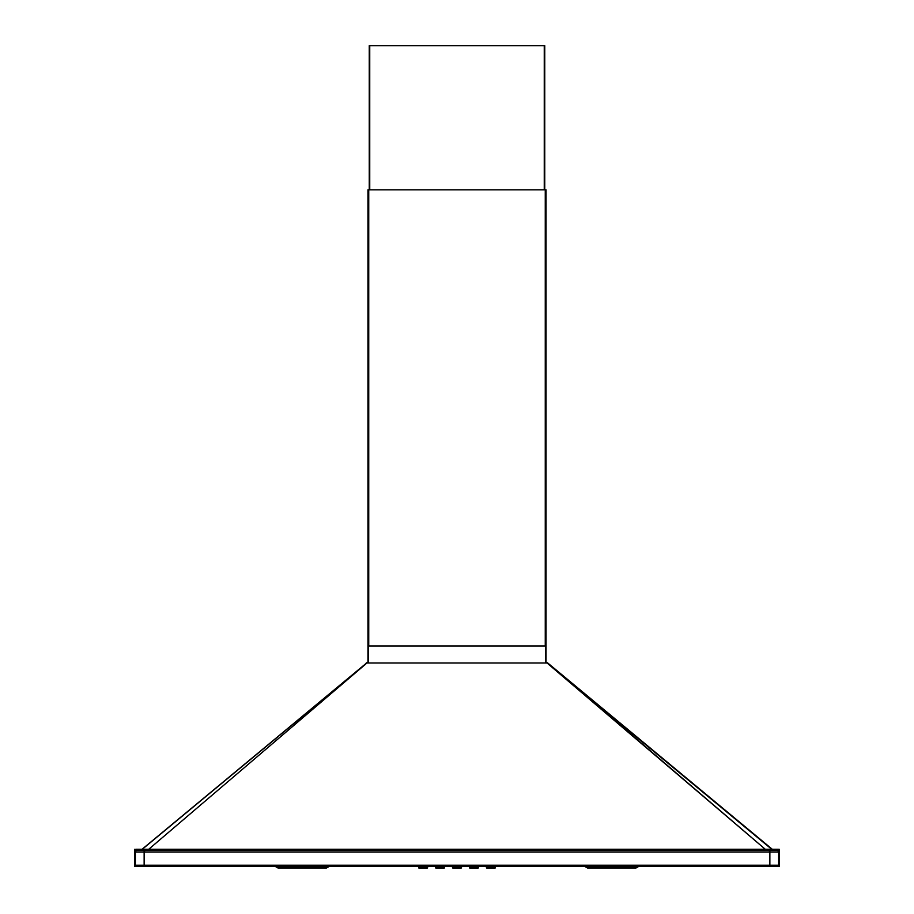 <?xml version="1.0" encoding="UTF-8"?>
<svg xmlns="http://www.w3.org/2000/svg" width="914" height="914" viewBox="0 0 914 914"><rect width="100%" height="100%" fill="white"/><g stroke="black" fill="none" stroke-linecap="round" stroke-linejoin="round"><path stroke-width="1.37" d="M547.018 662.981L772.284 849.266L547.726 662.981L765.269 849.266L547.018 662.981L366.982 662.981L547.018 662.981M366.617 662.981L142.07 849.266M148.731 849.266L366.982 662.981L148.731 849.266M546.035 662.981L546.035 646.015L367.965 646.015L367.965 662.981M777.94 850.785A1.268 0.708 90 0 1 778.637 852.065L779.208 865.204L779.208 849.266L778.305 849.46M136.06 850.785A1.268 0.708 90 0 0 135.363 852.065L778.637 852.065L778.637 865.204A1.268 0.708 90 0 1 777.94 866.472A1.268 1.268 0 0 0 778.305 866.415A1.268 1.268 0 0 1 777.94 866.472L136.06 866.472A1.268 0.708 -90 0 1 135.363 865.204L135.363 850.534A1.268 0.708 -90 0 1 136.06 849.266A1.268 1.268 0 0 0 135.695 849.323M769.165 850.785A1.268 0.708 90 0 1 769.862 852.065L769.862 865.204L135.363 865.204A1.268 0.708 -90 0 0 135.363 865.341A1.268 0.708 90 0 0 136.06 866.472L144.835 866.472A1.268 0.708 -90 0 1 144.138 865.204A1.268 0.708 90 0 0 144.835 866.472L769.165 866.472A1.268 0.708 -90 0 0 769.862 865.204A1.268 0.708 90 0 1 769.165 866.472L777.94 866.472A1.268 0.708 -90 0 0 778.637 865.204L144.138 865.204L144.138 850.534L135.363 850.534L134.792 849.266L134.792 866.472L134.792 852.065L134.792 865.204L144.138 865.204L144.138 852.065A1.268 0.708 90 0 1 144.835 850.785M778.637 866.472L778.637 850.534A1.268 0.708 -90 0 0 777.94 849.266L144.835 849.266A1.268 0.708 -90 0 0 144.138 850.534L769.862 850.534L769.862 865.204L779.208 865.204L779.208 866.472L778.305 866.278M366.845 662.981L142.287 849.266M547.155 662.981L771.713 849.266M366.274 662.981A0.777 0.777 0 0 1 367.268 662.981M546.732 662.981A0.777 0.777 0 0 1 547.726 662.981M769.165 849.266A1.268 0.708 -90 0 1 769.862 850.534L778.637 850.534L778.637 849.266M144.835 849.266L136.06 849.266M426.747 868.254L419.423 868.254L426.747 868.254A0.845 0.845 0 0 0 427.592 867.443L418.578 867.443A0.845 0.845 0 0 0 419.423 868.254M426.689 868.254L419.48 868.254M418.543 866.472L418.578 867.443M427.626 866.472L427.592 867.443M495.457 866.472L495.422 867.443L486.408 867.443L486.374 866.472M486.408 867.443A0.845 0.845 0 0 0 487.253 868.254L494.577 868.254A0.845 0.845 0 0 0 495.422 867.443M494.52 868.254L487.311 868.3L494.52 868.254M477.565 868.3L470.356 868.254L477.565 868.3M460.599 868.3L453.401 868.254L460.599 868.3M443.644 868.3L436.435 868.254L443.644 868.3M477.565 868.254L470.356 868.254M477.622 868.254A0.845 0.845 0 0 0 478.468 867.443L469.453 867.443A0.845 0.845 0 0 0 470.299 868.254M469.419 866.472L469.453 867.443M478.502 866.472L478.468 867.443M460.599 868.254L453.401 868.254M460.656 868.254A0.845 0.845 0 0 0 461.513 867.443L452.487 867.443A0.845 0.845 0 0 0 453.344 868.254M452.453 866.472L452.487 867.443M461.547 866.472L461.513 867.443M444.581 866.472L444.547 867.443A0.845 0.845 0 0 1 443.701 868.254L436.378 868.254A0.845 0.845 0 0 1 435.532 867.443L435.498 866.472M638.635 866.472L636.235 867.866A1.017 1.017 0 0 1 635.721 868.003L587.771 868.003A1.017 1.017 0 0 1 587.256 867.866L584.846 866.472M279.364 868.003L325.156 868.003M329.154 866.472L326.744 867.866A1.017 1.017 0 0 1 326.229 868.003L278.279 868.003A1.017 1.017 0 0 1 277.765 867.866L275.365 866.472M546.035 646.015L546.035 189.849L367.965 189.849L367.965 646.015M544.755 189.849L544.755 45.7L369.245 45.7L369.245 189.849L369.245 45.7M369.245 55.88L369.245 60.964M547.383 662.981L771.93 849.266M545.647 646.015L545.647 662.981M368.353 646.015L368.353 662.981M444.547 867.443L435.532 867.443M636.235 867.866L587.256 867.866M326.744 867.866L277.765 867.866M545.258 646.015L545.258 189.849M368.742 646.015L368.742 189.849M544.253 189.849L544.253 45.7M369.747 189.849L369.747 45.7"/></g></svg>
